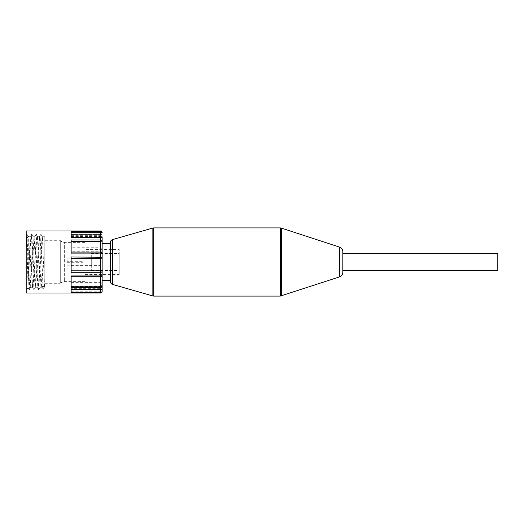 <?xml version="1.0" encoding="UTF-8"?>
<svg xmlns="http://www.w3.org/2000/svg" width="524" height="524" viewBox="0 0 524 524"><rect width="100%" height="100%" fill="white"/><g stroke="black" fill="none" stroke-linecap="round" stroke-linejoin="round"><path stroke-width="0.39" stroke-dasharray="2.62 1.97" d="M44.795 285.868L44.795 285.357M44.494 286.471L42.392 236.769L40.027 287.263L38.259 243.555L37.898 237.562L37.708 236.743L37.532 237.451L35.383 287.263L33.058 236.737L30.733 287.257L28.682 238.44L27.936 236.036L27.065 239.114L26.2 248.127L26.94 234.287L29.265 289.707L31.591 234.287L33.916 289.713L36.241 234.293L38.632 289.713L40.957 234.287L43.06 288.868L41.632 286.471L44.494 286.471L43.06 288.868M26.2 248.127L26.2 289.739L26.2 248.127L26.691 234.745L28.06 287.224L30.196 236.737L32.514 287.263L34.839 236.743L37.165 287.263L39.49 236.737L41.632 286.471M28.682 273.528L28.682 238.44M497.8 270.522L497.8 253.478M342.82 253.478L342.82 270.522L342.82 253.478M37.708 236.737L39.49 236.737M42.352 236.737L44.795 236.737L44.795 287.263L44.795 236.737M33.058 236.737L34.839 236.737M28.034 236.088L28.682 236.737L30.196 236.737M44.795 240.3L44.795 283.7L44.795 240.3L60.293 240.3L60.293 283.7L60.293 240.3M60.293 241.047L60.293 282.953L60.293 241.047L64.635 242.625L64.635 281.375L64.635 242.625L85.091 242.625L85.091 281.375L85.091 242.625M85.091 249.601L85.091 274.399L85.091 249.601L119.19 249.601L119.19 274.399L119.19 249.601M119.19 253.478L119.19 270.522L119.19 253.478L91.294 253.478L91.294 270.522L91.294 253.478M91.294 258.122L91.294 265.878L91.294 258.122L67.111 258.122L67.111 265.878L67.111 258.122M67.111 261.692L67.111 262.308L67.111 261.692L82.615 261.692L82.615 262.308L82.615 261.692M110.354 281.447L110.354 242.553M110.354 262L110.354 243.405L110.354 262M342.82 251.546L342.82 270.522M102.141 248.762L102.141 280.595L102.141 248.762A1.552 0.694 0 0 0 100.588 248.068L100.588 247.223A1.552 1.539 180 0 1 102.141 248.762M71.146 234.477L71.146 231.012L71.146 235.656L71.146 234.477L100.588 234.477A1.552 1.356 0 0 1 102.141 235.833A1.552 1.376 -0 0 0 100.588 234.451L100.588 235.656L102.141 237.208L102.141 235.833L102.141 237.778L100.588 237.811L100.588 236.507A1.552 1.277 180 0 1 102.141 237.778M100.588 237.123A1.552 1.467 -0 0 1 102.141 238.59L102.141 239.186L100.588 237.123L71.146 237.123L71.146 237.641L71.146 231.359M71.146 289.72L71.146 288.344L100.588 288.344L102.141 286.792L102.141 288.167A1.552 1.356 180 0 1 100.588 289.523L100.588 288.344L100.588 289.72L71.146 289.549M102.141 291.108A1.552 1.533 -0 0 1 100.588 292.641L100.588 291.757A1.552 0.648 180 0 0 102.141 291.108L102.141 291.436M102.141 282.927A1.552 1.1 -0 0 1 100.588 284.028L100.588 282.626L102.141 282.927L102.141 285.41L102.141 284.814L100.588 286.641A1.552 1.231 180 0 0 102.141 285.41A1.552 1.467 180 0 1 100.588 286.877L71.146 286.877L71.146 286.359L71.146 292.641L71.146 286.877M102.141 243.405L102.141 262M26.2 292.995L26.2 231.005M71.146 247.223L71.146 236.507L71.146 247.223L100.588 247.223L100.588 237.811L71.146 237.811M71.146 251.736L71.146 267.004L71.146 251.736L100.588 251.736A1.552 0.511 180 0 1 102.141 252.247A1.552 0.937 0 0 1 100.588 253.184L100.588 248.068L71.146 248.068M102.141 266.755L100.588 267.004L100.588 265.616A1.552 1.14 180 0 1 102.141 266.755M102.141 232.564A1.552 0.884 0 0 0 100.588 231.673L100.588 231.012M71.146 270.888L71.146 284.028L71.146 270.888L100.588 270.888A1.552 0.445 180 0 0 102.141 270.443A1.552 1.48 0 0 1 100.588 271.923L100.588 267.004L71.146 267.004M71.146 253.112L71.146 239.972M71.146 272.264L71.146 256.996M71.146 287.493L71.146 275.932M71.146 292.995L71.146 292.327M71.146 288.344L71.146 289.523M339.467 276.914L339.467 247.086M281.342 228.091L281.342 295.909M280.281 296.093L280.281 227.907M153.715 227.907L153.715 296.093M152.864 295.975L152.864 228.025M112.601 239.573L112.601 284.427M71.146 236.507L100.588 236.507L100.588 234.451L71.146 234.451M71.146 265.616L100.588 265.616L100.588 253.184L71.146 253.184M71.146 282.626L100.588 282.626L100.588 271.923L71.146 271.923M71.146 286.641L100.588 286.641L100.588 284.028L71.146 284.028M71.146 291.757L100.588 291.757L100.588 286.359L71.146 286.359M100.588 292.988L100.588 292.641L71.146 292.641M100.588 237.038L100.588 237.641L71.146 237.641M71.146 235.656L100.588 235.656L100.588 231.673L71.146 231.673M28.119 236.206L27.006 234.287M29.331 289.707L30.772 287.224M31.656 234.287L33.097 236.769M33.981 289.713L35.416 287.231M36.307 234.293L37.741 236.776M38.632 289.713L40.066 287.231M40.957 234.287L42.392 236.769M26.94 234.287L26.672 234.759M29.265 289.707L28.139 287.768M31.591 234.287L30.156 236.769M33.916 289.713L32.481 287.231M36.241 234.293L34.807 236.776M38.566 289.713L37.132 287.231M40.885 234.287L39.451 236.769M26.691 234.752L26.2 234.261M28.165 287.774L26.2 289.739M40.027 287.263L44.795 287.263M35.383 287.263L37.165 287.263M30.733 287.263L32.514 287.263M44.795 283.7L60.293 283.7M85.091 281.375L64.635 281.375L60.293 282.953M85.091 274.399L119.19 274.399M91.294 270.522L119.19 270.522M67.111 265.878L91.294 265.878M67.111 262.308L82.615 262.308M102.141 235.833A1.552 1.552 0 0 0 100.588 234.28L71.146 234.28M71.146 286.962L100.588 286.962A1.552 1.552 0 0 0 102.141 285.41"/><path stroke-width="0.79" d="M342.82 253.478L497.8 253.478L497.8 270.522L342.82 270.522L342.82 272.454L342.82 251.546C342.689 249.319 341.576 247.832 339.467 247.086L339.467 276.914C341.576 276.168 342.689 274.681 342.82 272.454M112.601 239.573C111.186 240.064 110.44 241.06 110.354 242.553L110.354 281.447C110.44 282.94 111.186 283.936 112.601 284.427L112.601 239.573L152.864 228.025L152.864 295.975L153.715 296.093L153.715 227.907L280.281 227.907L280.281 296.093L339.467 276.914M102.141 237.778L102.141 243.405L110.354 243.405M102.141 239.186L102.141 237.208M102.141 288.167A1.552 1.376 180 0 1 100.588 289.549L100.588 289.72A1.552 1.552 0 0 0 102.141 288.167L102.141 238.59A1.552 1.552 0 0 0 100.588 237.038L100.588 237.359A1.552 1.231 0 0 1 102.141 238.59M100.588 231.012A1.552 1.552 0 0 1 102.141 232.564A1.552 1.552 0 0 0 100.588 231.012L71.146 231.012L100.588 231.012L100.588 232.243A1.552 0.648 0 0 1 102.141 232.892A1.552 1.533 180 0 0 100.588 231.359L71.146 231.359L71.146 237.359L100.588 237.359L100.588 241.374L102.141 241.073A1.552 1.1 180 0 0 100.588 239.972L71.146 239.972L71.146 253.112L100.588 253.112A1.552 0.445 0 0 1 102.141 253.557A1.552 1.48 180 0 0 100.588 252.077L100.588 258.384A1.552 1.14 0 0 0 102.141 257.245L71.146 256.996L71.146 272.264L100.588 272.264A1.552 0.511 0 0 0 102.141 271.753A1.552 0.937 180 0 0 100.588 270.816L100.588 276.777A1.552 1.539 -0 0 0 102.141 275.238A1.552 0.694 180 0 1 100.588 275.932L71.146 275.932L71.146 287.493L100.588 287.493A1.552 1.277 0 0 0 102.141 286.222L100.588 286.189L100.588 289.549L71.146 289.549L71.146 292.995L100.588 292.988A1.552 1.552 0 0 0 102.141 291.436A1.552 0.884 180 0 1 100.588 292.327L100.588 292.988A1.552 1.552 180 0 0 102.141 291.436L102.141 286.792M102.141 284.814L102.141 291.108M102.141 262L102.141 282.927M71.146 231.005L26.2 231.005L26.2 292.995L100.588 292.988M71.146 292.327L71.146 289.72L100.588 289.72L100.588 292.327L71.146 292.327M281.342 295.909L281.342 228.091L339.467 247.086M71.146 232.243L100.588 232.243L100.588 237.038L71.146 237.038M71.146 241.374L100.588 241.374L100.588 252.077L71.146 252.077M71.146 258.384L100.588 258.384L100.588 270.816L71.146 270.816M71.146 276.777L100.588 276.777L100.588 286.189L71.146 286.189M280.281 227.907L281.342 228.091M153.715 296.093L280.281 296.093M152.864 228.025L153.715 227.907M112.601 284.427L152.864 295.975M110.354 280.595L102.141 280.595"/></g></svg>
